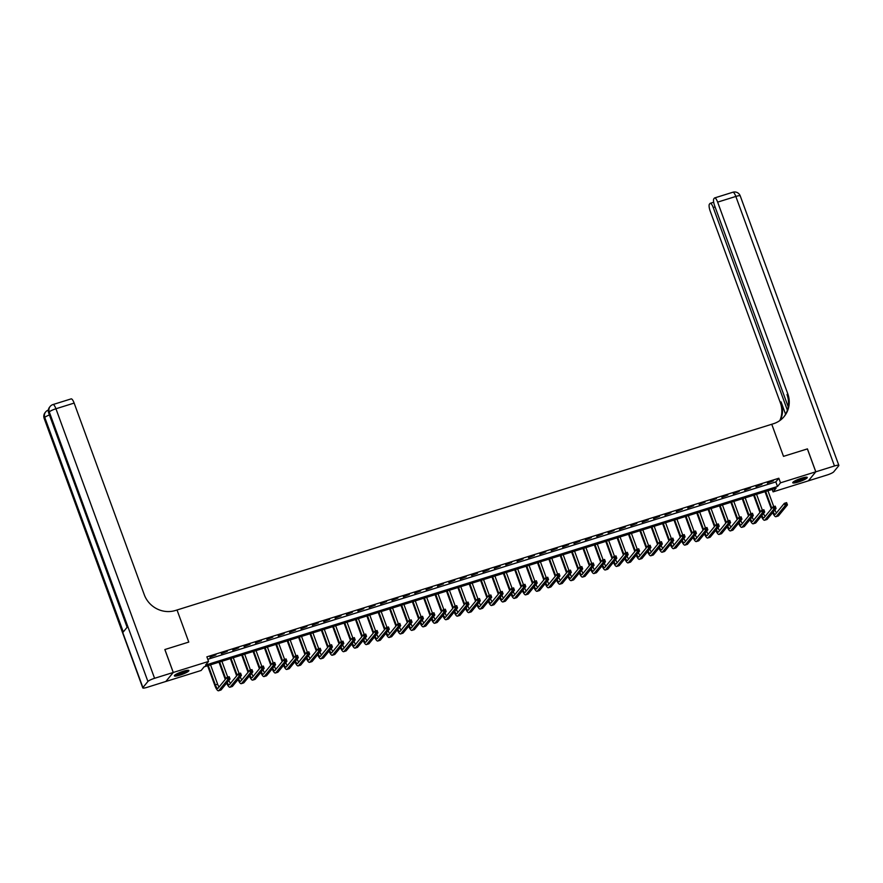 <?xml version="1.0" encoding="UTF-8"?>
<svg xmlns="http://www.w3.org/2000/svg" width="883" height="883" viewBox="0 0 883 883"><rect width="100%" height="100%" fill="white"/><g stroke="black" fill="none" stroke-linecap="round" stroke-linejoin="round"><path stroke-width="1.32" d="M183.189 671.301A7.726 1.302 -20.1 0 1 188.885 670.55A7.726 1.302 -20.1 0 1 180.066 675.109A7.726 1.302 -20.1 0 1 174.37 675.859A7.726 1.302 -20.1 0 1 183.189 671.301M801.565 478.189A7.726 1.302 -20.1 0 1 807.261 477.438A7.726 1.302 -20.1 0 1 798.442 481.997A7.726 1.302 -20.1 0 1 792.746 482.747A7.726 1.302 -20.1 0 1 801.565 478.189M808.353 480.849L773.089 491.864L776.102 488.2L204.139 666.82L201.125 670.484L165.861 681.488L173.278 672.46L208.543 661.444L205.54 665.109L777.504 486.489L780.506 482.824L815.771 471.809L808.353 480.849M772.195 489.414L773.089 491.864M165.849 681.466L147.163 687.327A5.938 1.004 159.9 0 1 142.781 687.912L44.15 418.376A5.938 1.004 -20.1 0 1 44.271 418.045L142.903 687.57A5.938 1.004 159.9 0 0 142.781 687.912M207.759 659.303L775.826 481.908L778.828 478.244L206.865 656.853L208.543 661.444M773.331 480.827L767.36 483.133L773.331 480.827M761.952 484.37L755.991 486.688L761.952 484.37M750.572 487.924L744.612 490.242L750.572 487.924M739.203 491.478L733.243 493.796L739.203 491.478M727.824 495.032L721.864 497.35L727.824 495.032M716.444 498.586L710.484 500.904L716.444 498.586M705.075 502.14L699.115 504.447L705.075 502.14M693.696 505.694L687.736 508.001L693.696 505.694M682.316 509.237L676.356 511.555L682.316 509.237M670.948 512.791L664.987 515.109L670.948 512.791M659.568 516.345L653.608 518.663L659.568 516.345M648.199 519.899L642.239 522.217L648.199 519.899M636.82 523.453L630.859 525.771L636.82 523.453M625.44 527.008L619.48 529.314L625.44 527.008M614.071 530.551L608.111 532.868L614.071 530.551M602.692 534.105L596.731 536.423L602.692 534.105M591.312 537.659L585.352 539.977L591.312 537.659M579.943 541.213L573.983 543.531L579.943 541.213M568.564 544.767L562.603 547.085L568.564 544.767M557.195 548.321L551.224 550.639L557.195 548.321M545.815 551.875L539.855 554.182L545.815 551.875M534.436 555.418L528.476 557.736L534.436 555.418M523.067 558.972L517.107 561.29L523.067 558.972M511.687 562.526L505.727 564.844L511.687 562.526M500.308 566.08L494.348 568.398L500.308 566.08M488.939 569.634L482.979 571.952L488.939 569.634M477.56 573.188L471.599 575.506L477.56 573.188M466.18 576.742L460.22 579.049L466.18 576.742M454.811 580.286L448.851 582.603L454.811 580.286M443.432 583.84L437.471 586.157L443.432 583.84M432.063 587.394L426.103 589.712L432.063 587.394M420.683 590.948L414.723 593.266L420.683 590.948M409.304 594.502L403.343 596.82L409.304 594.502M397.935 598.056L391.975 600.374L397.935 598.056M386.555 601.61L380.595 603.917L386.555 601.61M375.176 605.153L369.215 607.471L375.176 605.153M363.807 608.707L357.847 611.025L363.807 608.707M352.427 612.261L346.467 614.579L352.427 612.261M341.059 615.815L335.087 618.133L341.059 615.815M329.679 619.369L323.719 621.687L329.679 619.369M318.299 622.923L312.339 625.23L318.299 622.923M306.931 626.477L300.971 628.784L306.931 626.477M295.551 630.02L289.591 632.338L295.551 630.02M284.171 633.575L278.211 635.892L284.171 633.575M272.803 637.129L266.843 639.447L272.803 637.129M261.423 640.683L255.463 643.001L261.423 640.683M250.044 644.237L244.083 646.555L250.044 644.237M238.675 647.791L232.715 650.098L238.675 647.791M227.295 651.345L221.335 653.652L227.295 651.345M215.927 654.888L209.966 657.206L215.927 654.888M154.58 678.299A5.938 1.004 159.9 0 0 147.914 681.466L49.282 411.942A5.938 1.004 -20.1 0 1 55.938 408.763A5.938 1.611 -107.3 0 0 52.969 404.557L71.17 398.873A5.938 1.611 72.7 0 1 74.139 403.078L55.938 408.763L154.58 678.299L173.234 672.471L164.845 649.546L188.774 642.073L177.03 609.987L773.387 423.752A24.757 23.466 39.4 0 0 784.148 416.533A24.757 23.466 39.4 0 0 787.757 393.73L717.636 202.13A5.938 1.611 -107.3 0 0 714.667 197.924A5.938 1.611 -107.3 0 0 714.424 198.09L713.828 198.807A5.938 1.611 -107.3 0 0 714.645 205.772L788.21 406.82M807.393 448.917L783.497 456.356L807.382 448.895L815.771 471.809M164.889 649.535L173.278 672.46M778.828 478.244L780.506 482.824M783.497 456.356L771.753 424.27L783.497 456.356M775.826 481.908L777.504 486.489M771.323 508.884L765.02 491.654M767.945 490.749L773.751 506.632M774.932 509.855L775.031 510.109A4.956 1.336 -107.3 0 0 776.455 512.935M765.66 491.456L771.819 508.277M773.21 511.952A4.956 1.336 -107.3 0 0 775.23 514.325A4.956 1.336 -107.3 0 0 775.429 514.193L784.336 503.332L786.61 502.626L787.448 504.91L778.541 515.771A7.428 2.009 72.7 0 1 778.243 515.981L775.969 516.698A7.428 2.009 72.7 0 1 772.702 512.582M786.775 504.116L786.444 503.2L785.528 503.487L787.448 504.91L785.175 505.628L776.267 516.478A7.428 2.009 72.7 0 1 775.969 516.698M785.87 504.403L785.175 505.628L784.336 503.332L785.528 503.487M786.444 503.2L786.61 502.626M759.943 512.438L753.64 495.208M756.565 494.292L762.382 510.186M763.563 513.409L763.652 513.663A4.956 1.336 -107.3 0 0 765.086 516.489M754.292 495.01L760.44 511.831M761.841 515.506A4.956 1.336 -107.3 0 0 763.861 517.88A4.956 1.336 -107.3 0 0 764.06 517.736L772.967 506.886L775.241 506.169L776.08 508.465L767.172 519.325A7.428 2.009 72.7 0 1 766.863 519.535L764.59 520.242A7.428 2.009 72.7 0 1 761.323 516.136M775.406 507.67L775.064 506.754L774.159 507.041L776.08 508.465L773.806 509.171L764.899 520.032A7.428 2.009 72.7 0 1 764.59 520.242M774.49 507.957L773.806 509.171L772.967 506.886L774.159 507.041M775.064 506.754L775.241 506.169M748.563 515.992L742.261 498.763M745.186 497.846L751.003 513.74M752.184 516.963L752.272 517.217A4.956 1.336 -107.3 0 0 753.707 520.043M742.912 498.564L749.071 515.385M750.462 519.061A4.956 1.336 -107.3 0 0 752.482 521.434A4.956 1.336 -107.3 0 0 752.68 521.29L761.587 510.44L763.861 509.723L764.7 512.019L755.793 522.879A7.428 2.009 72.7 0 1 755.495 523.089L753.221 523.796A7.428 2.009 72.7 0 1 749.954 519.679M764.027 511.224L763.696 510.308L762.78 510.595L764.7 512.019L762.426 512.725L753.519 523.586A7.428 2.009 72.7 0 1 753.221 523.796M763.122 511.511L762.426 512.725L761.587 510.44L762.78 510.595M763.696 510.308L763.861 509.723M737.195 519.546L730.892 502.317M733.817 501.401L739.634 517.295M740.804 520.517L740.903 520.771A4.956 1.336 -107.3 0 0 742.338 523.597M731.543 502.118L737.691 518.928M739.093 522.615A4.956 1.336 -107.3 0 0 741.102 524.988A4.956 1.336 -107.3 0 0 741.301 524.844L750.208 513.994L752.482 513.277L753.32 515.573L744.424 526.423A7.428 2.009 72.7 0 1 744.115 526.643L741.841 527.35A7.428 2.009 72.7 0 1 738.574 523.233M752.647 514.778L752.316 513.862L751.411 514.149L753.32 515.573L751.047 516.279L742.139 527.14A7.428 2.009 72.7 0 1 741.841 527.35M751.742 515.065L751.047 516.279L750.208 513.994L751.411 514.149M752.316 513.862L752.482 513.277M725.815 523.1L719.513 505.871M722.437 504.955L728.254 520.849M729.435 524.072L729.524 524.325A4.956 1.336 -107.3 0 0 730.958 527.151M720.164 505.661L726.323 522.482M727.713 526.169A4.956 1.336 -107.3 0 0 729.733 528.542A4.956 1.336 -107.3 0 0 729.932 528.398L738.839 517.537L741.113 516.831L741.952 519.127L733.045 529.977A7.428 2.009 72.7 0 1 732.747 530.197L730.462 530.904A7.428 2.009 72.7 0 1 727.195 526.787M741.279 518.332L740.936 517.416L740.031 517.703L741.952 519.127L739.678 519.833L730.771 530.694A7.428 2.009 72.7 0 1 730.462 530.904M740.362 518.619L739.678 519.833L738.839 517.537L740.031 517.703M740.936 517.416L741.113 516.831M806.024 477.184A6.689 1.126 -20.1 0 1 802.15 479.612A6.689 1.126 -20.1 0 1 795.495 481.754A6.689 1.126 -20.1 0 1 793.53 481.754M794.325 481.246A6.192 1.049 159.9 0 0 795.638 481.114A6.192 1.049 159.9 0 0 805.086 477.306M792.967 482.239A7.671 1.291 159.9 0 0 794.866 482.107A7.671 1.291 159.9 0 0 806.764 477.195M187.649 670.296A6.689 1.126 -20.1 0 1 183.256 672.945A6.689 1.126 -20.1 0 1 175.154 674.866M175.949 674.358A6.192 1.049 159.9 0 0 182.947 672.449A6.192 1.049 159.9 0 0 186.71 670.418M174.591 675.352A7.671 1.291 159.9 0 0 183.543 673.012A7.671 1.291 159.9 0 0 188.388 670.307M815.815 471.798L808.398 480.838L827.062 475.01A5.938 1.004 159.9 0 0 833.718 471.842L838.729 465.727A5.938 1.004 159.9 0 0 838.85 465.396A5.938 1.004 159.9 0 0 834.468 465.97L815.815 471.798L807.426 448.873M787.382 410.187L713.221 207.516A5.938 1.611 -107.3 0 0 710.241 203.3A5.938 1.611 -107.3 0 0 710.009 203.476L709.413 204.194A5.938 1.611 -107.3 0 0 710.219 211.158L780.34 402.769A24.757 23.466 39.4 0 1 779.832 420.562M780.307 420.22A24.757 23.466 39.4 0 0 781.058 401.886L785.594 414.259M783.784 416.975A24.757 23.466 39.4 0 0 787.029 394.613L787.757 393.73M164.845 649.546L188.774 642.073L177.03 609.987L175.397 610.495A24.757 23.466 -140.6 0 1 144.26 594.689L74.139 403.078M147.914 681.466L142.903 687.57M49.415 414.966A5.938 1.004 -20.1 0 0 44.768 417.427A5.938 5.629 -140.6 0 1 45.64 411.953L45.132 412.571A5.938 5.629 39.4 0 0 44.271 418.045L44.768 417.427L123.278 631.952L127.284 627.073L48.775 412.549L49.282 411.942A5.938 5.629 -140.6 0 1 50.143 406.467L49.647 407.074A5.938 5.629 39.4 0 0 48.775 412.549A5.938 1.004 -20.1 0 0 48.653 412.88L127.119 627.272M173.234 672.471L165.816 681.51M714.446 526.654L708.133 509.425M711.058 508.509L716.875 524.403M718.056 527.615L718.155 527.879A4.956 1.336 -107.3 0 0 719.579 530.694M708.784 509.215L714.943 526.036M716.334 529.712A4.956 1.336 -107.3 0 0 718.354 532.096A4.956 1.336 -107.3 0 0 718.552 531.952L727.46 521.091L729.733 520.385L730.572 522.67L721.665 533.531A7.428 2.009 72.7 0 1 721.367 533.751L719.093 534.458A7.428 2.009 72.7 0 1 715.826 530.341M729.899 521.886L729.568 520.97L728.652 521.246L730.572 522.67L728.298 523.387L719.391 534.237A7.428 2.009 72.7 0 1 719.093 534.458M728.994 522.162L728.298 523.387L727.46 521.091L728.652 521.246M729.568 520.97L729.733 520.385M703.067 530.197L696.764 512.968M699.689 512.063L705.506 527.946M706.676 531.169L706.775 531.434A4.956 1.336 -107.3 0 0 708.21 534.248M697.415 512.769L703.563 529.59M704.965 533.266A4.956 1.336 -107.3 0 0 706.974 535.65A4.956 1.336 -107.3 0 0 707.184 535.506L716.08 524.645L718.365 523.939L719.204 526.224L710.296 537.085A7.428 2.009 72.7 0 1 709.987 537.294L707.713 538.012A7.428 2.009 72.7 0 1 704.446 533.895M718.519 525.44L718.188 524.524L717.283 524.8L719.204 526.224L716.919 526.941L708.023 537.791A7.428 2.009 72.7 0 1 707.713 538.012M717.614 525.716L716.919 526.941L716.08 524.645L717.283 524.8M718.188 524.524L718.365 523.939M691.687 533.751L685.385 516.522M688.31 515.617L694.126 531.5M695.307 534.723L695.396 534.977A4.956 1.336 -107.3 0 0 696.83 537.802M686.036 516.323L692.195 533.144M693.585 536.82A4.956 1.336 -107.3 0 0 695.605 539.193A4.956 1.336 -107.3 0 0 695.804 539.049L704.711 528.2L706.985 527.493L707.824 529.778L698.917 540.639A7.428 2.009 72.7 0 1 698.619 540.849L696.345 541.566A7.428 2.009 72.7 0 1 693.078 537.449M707.151 528.983L706.808 528.067L705.903 528.354L707.824 529.778L705.55 530.495L696.643 541.345A7.428 2.009 72.7 0 1 696.345 541.566M706.234 529.27L705.55 530.495L704.711 528.2L705.903 528.354M706.808 528.067L706.985 527.493M680.318 537.306L674.005 520.076M676.941 519.16L682.747 535.054M683.928 538.277L684.027 538.531A4.956 1.336 -107.3 0 0 685.451 541.356M674.656 519.877L680.815 536.698M682.206 540.374A4.956 1.336 -107.3 0 0 684.226 542.747A4.956 1.336 -107.3 0 0 684.424 542.604L693.332 531.754L695.605 531.036L696.444 533.332L687.537 544.193A7.428 2.009 72.7 0 1 687.239 544.403L684.965 545.109A7.428 2.009 72.7 0 1 681.698 541.003M695.771 532.537L695.44 531.621L694.524 531.908L696.444 533.332L694.17 534.038L685.263 544.899A7.428 2.009 72.7 0 1 684.965 545.109M694.866 532.824L694.17 534.038L693.332 531.754L694.524 531.908M695.44 531.621L695.605 531.036M668.939 540.86L662.636 523.63M665.561 522.714L671.378 538.608M672.559 541.831L672.647 542.085A4.956 1.336 -107.3 0 0 674.082 544.91M663.288 523.431L669.435 540.253M670.837 543.928A4.956 1.336 -107.3 0 0 672.846 546.301A4.956 1.336 -107.3 0 0 673.056 546.158L681.963 535.308L684.237 534.59L685.076 536.886L676.168 547.736A7.428 2.009 72.7 0 1 675.859 547.957L673.586 548.663A7.428 2.009 72.7 0 1 670.318 544.546M684.402 536.091L684.06 535.175L683.155 535.462L685.076 536.886L682.802 537.592L673.895 548.453A7.428 2.009 72.7 0 1 673.586 548.663M683.486 536.378L682.802 537.592L681.963 535.308L683.155 535.462M684.06 535.175L684.237 534.59M657.559 544.414L651.257 527.184M654.182 526.268L659.998 542.162M661.179 545.385L661.268 545.639A4.956 1.336 -107.3 0 0 662.703 548.464M651.908 526.985L658.067 543.796M659.458 547.482A4.956 1.336 -107.3 0 0 661.477 549.855A4.956 1.336 -107.3 0 0 661.676 549.712L670.583 538.851L672.857 538.144L673.696 540.44L664.789 551.29A7.428 2.009 72.7 0 1 664.491 551.511L662.217 552.217A7.428 2.009 72.7 0 1 658.95 548.1M673.023 539.645L672.691 538.729L671.775 539.016L673.696 540.44L671.422 541.147L662.515 552.007A7.428 2.009 72.7 0 1 662.217 552.217M672.118 539.932L671.422 541.147L670.583 538.851L671.775 539.016M672.691 538.729L672.857 538.144M646.19 547.968L639.888 530.738M642.813 529.822L648.619 545.716M649.8 548.939L649.899 549.193A4.956 1.336 -107.3 0 0 651.323 552.018M640.528 530.528L646.687 547.35M648.078 551.036A4.956 1.336 -107.3 0 0 650.098 553.409A4.956 1.336 -107.3 0 0 650.296 553.266L659.204 542.405L661.477 541.698L662.316 543.994L653.42 554.844A7.428 2.009 72.7 0 1 653.111 555.065L650.837 555.771A7.428 2.009 72.7 0 1 647.57 551.654M661.643 543.2L661.312 542.283L660.396 542.57L662.316 543.994L660.043 544.701L651.135 555.562A7.428 2.009 72.7 0 1 650.837 555.771M660.738 543.486L660.043 544.701L659.204 542.405L660.396 542.57M661.312 542.283L661.477 541.698M634.811 551.511L628.508 534.292M631.433 533.376L637.25 549.27M638.431 552.482L638.519 552.747A4.956 1.336 -107.3 0 0 639.954 555.562M629.16 534.083L635.319 550.904M636.709 554.579A4.956 1.336 -107.3 0 0 638.729 556.963A4.956 1.336 -107.3 0 0 638.928 556.82L647.835 545.959L650.109 545.253L650.948 547.537L642.04 558.398A7.428 2.009 72.7 0 1 641.742 558.608L639.458 559.325A7.428 2.009 72.7 0 1 636.19 555.208M650.274 546.754L649.932 545.837L649.027 546.113L650.948 547.537L648.674 548.255L639.767 559.105A7.428 2.009 72.7 0 1 639.458 559.325M649.358 547.03L648.674 548.255L647.835 545.959L649.027 546.113M649.932 545.837L650.109 545.253M623.442 555.065L617.129 537.835M620.054 536.93L625.87 552.813M627.051 556.036L627.151 556.301A4.956 1.336 -107.3 0 0 628.575 559.116M617.78 537.637L623.939 554.458M625.33 558.133A4.956 1.336 -107.3 0 0 627.349 560.517A4.956 1.336 -107.3 0 0 627.548 560.374L636.455 549.513L638.729 548.807L639.568 551.091L630.661 561.952A7.428 2.009 72.7 0 1 630.363 562.162L628.089 562.879A7.428 2.009 72.7 0 1 624.822 558.762M638.895 550.308L638.564 549.392L637.647 549.668L639.568 551.091L637.294 551.809L628.387 562.659A7.428 2.009 72.7 0 1 628.089 562.879M637.99 550.584L637.294 551.809L636.455 549.513L637.647 549.668M638.564 549.392L638.729 548.807M612.062 558.619L605.76 541.389M608.685 540.484L614.502 556.367M615.672 559.59L615.771 559.844A4.956 1.336 -107.3 0 0 617.206 562.67M606.411 541.191L612.559 558.012M613.961 561.687A4.956 1.336 -107.3 0 0 615.97 564.06A4.956 1.336 -107.3 0 0 616.179 563.917L625.076 553.067L627.349 552.361L628.188 554.645L619.292 565.506A7.428 2.009 72.7 0 1 618.983 565.716L616.709 566.433A7.428 2.009 72.7 0 1 613.442 562.316M627.515 553.851L627.184 552.935L626.279 553.222L628.188 554.645L625.915 555.363L617.018 566.213A7.428 2.009 72.7 0 1 616.709 566.433M626.61 554.138L625.915 555.363L625.076 553.067L626.279 553.222M627.184 552.935L627.349 552.361M600.683 562.173L594.38 544.943M597.305 544.027L603.122 559.921M604.303 563.144L604.391 563.398A4.956 1.336 -107.3 0 0 605.826 566.224M595.032 544.745L601.191 561.566M602.581 565.241A4.956 1.336 -107.3 0 0 604.601 567.614A4.956 1.336 -107.3 0 0 604.8 567.471L613.707 556.621L615.981 555.904L616.82 558.199L607.912 569.06A7.428 2.009 72.7 0 1 607.614 569.27L605.341 569.976A7.428 2.009 72.7 0 1 602.074 565.871M616.146 557.405L615.804 556.489L614.899 556.776L616.82 558.199L614.546 558.906L605.639 569.767A7.428 2.009 72.7 0 1 605.341 569.976M615.23 557.692L614.546 558.906L613.707 556.621L614.899 556.776M615.804 556.489L615.981 555.904M589.314 565.727L583.001 548.498M585.926 547.581L591.742 563.475M592.923 566.698L593.023 566.952A4.956 1.336 -107.3 0 0 594.447 569.778M583.652 548.299L589.811 565.12M591.202 568.795A4.956 1.336 -107.3 0 0 593.221 571.169A4.956 1.336 -107.3 0 0 593.42 571.025L602.327 560.175L604.601 559.458L605.44 561.754L596.533 572.603A7.428 2.009 72.7 0 1 596.235 572.824L593.961 573.531A7.428 2.009 72.7 0 1 590.694 569.414M604.767 560.959L604.436 560.043L603.519 560.33L605.44 561.754L603.166 562.46L594.259 573.321A7.428 2.009 72.7 0 1 593.961 573.531M603.862 561.246L603.166 562.46L602.327 560.175L603.519 560.33M604.436 560.043L604.601 559.458M577.935 569.281L571.632 552.052M574.557 551.135L580.374 567.029M581.544 570.252L581.643 570.506A4.956 1.336 -107.3 0 0 583.078 573.332M572.283 551.842L578.431 568.663M579.833 572.35A4.956 1.336 -107.3 0 0 581.842 574.723A4.956 1.336 -107.3 0 0 582.052 574.579L590.948 563.718L593.233 563.012L594.071 565.308L585.164 576.158A7.428 2.009 72.7 0 1 584.855 576.378L582.581 577.085A7.428 2.009 72.7 0 1 579.314 572.968M593.398 564.513L593.056 563.597L592.151 563.884L594.071 565.308L591.787 566.014L582.89 576.875A7.428 2.009 72.7 0 1 582.581 577.085M592.482 564.8L591.787 566.014L590.948 563.718L592.151 563.884M593.056 563.597L593.233 563.012M566.555 572.835L560.252 555.606M563.177 554.69L568.994 570.584M570.175 573.807L570.263 574.06A4.956 1.336 -107.3 0 0 571.698 576.875M560.904 555.396L567.063 572.217M568.453 575.904A4.956 1.336 -107.3 0 0 570.473 578.277A4.956 1.336 -107.3 0 0 570.672 578.133L579.579 567.272L581.853 566.566L582.692 568.862L573.784 579.712A7.428 2.009 72.7 0 1 573.486 579.932L571.213 580.639A7.428 2.009 72.7 0 1 567.946 576.522M582.018 568.067L581.687 567.151L580.771 567.438L582.692 568.862L580.418 569.568L571.511 580.429A7.428 2.009 72.7 0 1 571.213 580.639M581.102 568.354L580.418 569.568L579.579 567.272L580.771 567.438M581.687 567.151L581.853 566.566M555.186 576.378L548.884 559.16M551.809 558.244L557.615 574.138M558.796 577.35L558.895 577.614A4.956 1.336 -107.3 0 0 560.319 580.429M549.524 558.95L555.683 575.771M557.074 579.447A4.956 1.336 -107.3 0 0 559.094 581.831A4.956 1.336 -107.3 0 0 559.292 581.687L568.199 570.826L570.473 570.12L571.312 572.405L562.405 583.266A7.428 2.009 72.7 0 1 562.107 583.475L559.833 584.193A7.428 2.009 72.7 0 1 556.566 580.076M570.639 571.621L570.308 570.705L569.392 570.981L571.312 572.405L569.038 573.122L560.131 583.972A7.428 2.009 72.7 0 1 559.833 584.193M569.734 571.897L569.038 573.122L568.199 570.826L569.392 570.981M570.308 570.705L570.473 570.12M543.807 579.932L537.504 562.703M540.429 561.798L546.246 577.681M547.427 580.904L547.515 581.169A4.956 1.336 -107.3 0 0 548.95 583.983M538.155 562.504L544.303 579.325M545.705 583.001A4.956 1.336 -107.3 0 0 547.714 585.385A4.956 1.336 -107.3 0 0 547.924 585.241L556.831 574.38L559.105 573.674L559.943 575.959L551.036 586.82A7.428 2.009 72.7 0 1 550.727 587.029L548.453 587.747A7.428 2.009 72.7 0 1 545.186 583.63M559.27 575.175L558.928 574.248L558.023 574.535L559.943 575.959L557.67 576.676L548.762 587.526A7.428 2.009 72.7 0 1 548.453 587.747M558.354 575.451L557.67 576.676L556.831 574.38L558.023 574.535M558.928 574.248L559.105 573.674M532.427 583.486L526.125 566.257M529.049 565.352L534.866 581.235M536.047 584.458L536.136 584.712A4.956 1.336 -107.3 0 0 537.57 587.537M526.776 566.058L532.935 582.879M534.325 586.555A4.956 1.336 -107.3 0 0 536.345 588.928A4.956 1.336 -107.3 0 0 536.544 588.784L545.451 577.935L547.725 577.228L548.564 579.513L539.656 590.374A7.428 2.009 72.7 0 1 539.358 590.584L537.085 591.301A7.428 2.009 72.7 0 1 533.818 587.184M547.89 578.718L547.559 577.802L546.643 578.089L548.564 579.513L546.29 580.23L537.383 591.08A7.428 2.009 72.7 0 1 537.085 591.301M546.985 579.005L546.29 580.23L545.451 577.935L546.643 578.089M547.559 577.802L547.725 577.228M521.058 587.04L514.756 569.811M517.681 568.895L523.498 584.789M524.668 588.012L524.767 588.266A4.956 1.336 -107.3 0 0 526.202 591.091M515.407 569.612L521.555 586.433M522.957 590.109A4.956 1.336 -107.3 0 0 524.966 592.482A4.956 1.336 -107.3 0 0 525.164 592.338L534.072 581.489L536.345 580.771L537.184 583.067L528.288 593.928A7.428 2.009 72.7 0 1 527.979 594.138L525.705 594.844A7.428 2.009 72.7 0 1 522.438 590.727M536.511 582.272L536.18 581.356L535.275 581.643L537.184 583.067L534.91 583.773L526.003 594.634A7.428 2.009 72.7 0 1 525.705 594.844M535.606 582.559L534.91 583.773L534.072 581.489L535.275 581.643M536.18 581.356L536.345 580.771M509.679 590.595L503.376 573.365M506.301 572.449L512.118 588.343M513.299 591.566L513.387 591.82A4.956 1.336 -107.3 0 0 514.822 594.645M504.027 573.166L510.186 589.987M511.577 593.663A4.956 1.336 -107.3 0 0 513.597 596.036A4.956 1.336 -107.3 0 0 513.796 595.893L522.703 585.043L524.977 584.325L525.815 586.621L516.908 597.471A7.428 2.009 72.7 0 1 516.61 597.692L514.325 598.398A7.428 2.009 72.7 0 1 511.058 594.281M525.142 585.826L524.8 584.91L523.895 585.197L525.815 586.621L523.542 587.327L514.634 598.188A7.428 2.009 72.7 0 1 514.325 598.398M524.226 586.113L523.542 587.327L522.703 585.043L523.895 585.197M524.8 584.91L524.977 584.325M498.31 594.149L491.997 576.919M494.921 576.003L500.738 591.897M501.919 595.12L502.019 595.374A4.956 1.336 -107.3 0 0 503.442 598.199M492.648 576.709L498.807 593.531M500.197 597.217A4.956 1.336 -107.3 0 0 502.217 599.59A4.956 1.336 -107.3 0 0 502.416 599.447L511.323 588.586L513.597 587.879L514.436 590.175L505.529 601.025A7.428 2.009 72.7 0 1 505.231 601.246L502.957 601.952A7.428 2.009 72.7 0 1 499.69 597.835M513.763 589.38L513.431 588.464L512.515 588.751L514.436 590.175L512.162 590.882L503.255 601.742A7.428 2.009 72.7 0 1 502.957 601.952M512.857 589.667L512.162 590.882L511.323 588.586L512.515 588.751M513.431 588.464L513.597 587.879M486.93 597.703L480.628 580.473M483.553 579.557L489.37 595.451M490.54 598.674L490.639 598.928A4.956 1.336 -107.3 0 0 492.074 601.742M481.279 580.263L487.427 597.085M488.829 600.76A4.956 1.336 -107.3 0 0 490.838 603.144A4.956 1.336 -107.3 0 0 491.047 603.001L499.944 592.14L502.228 591.433L503.067 593.729L494.16 604.579A7.428 2.009 72.7 0 1 493.851 604.8L491.577 605.506A7.428 2.009 72.7 0 1 488.31 601.389M502.383 592.935L502.052 592.018L501.147 592.305L503.067 593.729L500.782 594.436L491.886 605.296A7.428 2.009 72.7 0 1 491.577 605.506M501.478 593.221L500.782 594.436L499.944 592.14L501.147 592.305M502.052 592.018L502.228 591.433M475.551 601.246L469.248 584.027M472.173 583.111L477.99 599.005M479.171 602.217L479.259 602.482A4.956 1.336 -107.3 0 0 480.694 605.296M469.899 583.818L476.058 600.639M477.449 604.314A4.956 1.336 -107.3 0 0 479.469 606.698A4.956 1.336 -107.3 0 0 479.668 606.555L488.575 595.694L490.849 594.987L491.688 597.272L482.78 608.133A7.428 2.009 72.7 0 1 482.482 608.343L480.209 609.06A7.428 2.009 72.7 0 1 476.941 604.943M491.014 596.489L490.672 595.572L489.767 595.848L491.688 597.272L489.414 597.99L480.507 608.84A7.428 2.009 72.7 0 1 480.209 609.06M490.098 596.765L489.414 597.99L488.575 595.694L489.767 595.848M490.672 595.572L490.849 594.987M464.182 604.8L457.869 587.57M460.805 586.665L466.61 602.548M467.791 605.771L467.891 606.036A4.956 1.336 -107.3 0 0 469.315 608.851M458.52 587.372L464.679 604.193M466.069 607.868A4.956 1.336 -107.3 0 0 468.089 610.252A4.956 1.336 -107.3 0 0 468.288 610.109L477.195 599.248L479.469 598.542L480.308 600.826L471.401 611.687A7.428 2.009 72.7 0 1 471.103 611.897L468.829 612.614A7.428 2.009 72.7 0 1 465.562 608.497M479.635 600.043L479.303 599.115L478.387 599.402L480.308 600.826L478.034 601.544L469.127 612.394A7.428 2.009 72.7 0 1 468.829 612.614M478.729 600.319L478.034 601.544L477.195 599.248L478.387 599.402M479.303 599.115L479.469 598.542M452.802 608.354L446.5 591.124M449.425 590.219L455.242 606.102M456.423 609.325L456.511 609.579A4.956 1.336 -107.3 0 0 457.946 612.405M447.151 590.926L453.299 607.747M454.701 611.422A4.956 1.336 -107.3 0 0 456.71 613.795A4.956 1.336 -107.3 0 0 456.919 613.652L465.827 602.802L468.1 602.085L468.939 604.38L460.032 615.241A7.428 2.009 72.7 0 1 459.723 615.451L457.449 616.168A7.428 2.009 72.7 0 1 454.182 612.051M468.266 603.586L467.924 602.67L467.019 602.957L468.939 604.38L466.666 605.098L457.758 615.948A7.428 2.009 72.7 0 1 457.449 616.168M467.35 603.873L466.666 605.098L465.827 602.802L467.019 602.957M467.924 602.67L468.1 602.085M441.423 611.908L435.12 594.678M438.045 593.762L443.862 609.656M445.043 612.879L445.131 613.133A4.956 1.336 -107.3 0 0 446.566 615.959M435.772 594.48L441.93 611.301M443.321 614.976A4.956 1.336 -107.3 0 0 445.341 617.349A4.956 1.336 -107.3 0 0 445.54 617.206L454.447 606.356L456.721 605.639L457.56 607.934L448.652 618.795A7.428 2.009 72.7 0 1 448.354 619.005L446.081 619.711A7.428 2.009 72.7 0 1 442.813 615.594M456.886 607.14L456.555 606.224L455.639 606.511L457.56 607.934L455.286 608.641L446.379 619.502A7.428 2.009 72.7 0 1 446.081 619.711M455.981 607.427L455.286 608.641L454.447 606.356L455.639 606.511M456.555 606.224L456.721 605.639M430.054 615.462L423.752 598.232M426.677 597.316L432.482 613.21M433.663 616.433L433.763 616.687A4.956 1.336 -107.3 0 0 435.187 619.513M424.392 598.034L430.551 614.855M431.942 618.53A4.956 1.336 -107.3 0 0 433.961 620.904A4.956 1.336 -107.3 0 0 434.16 620.76L443.067 609.91L445.341 609.193L446.18 611.489L437.284 622.338A7.428 2.009 72.7 0 1 436.975 622.559L434.701 623.266A7.428 2.009 72.7 0 1 431.434 619.149M445.507 610.694L445.175 609.778L444.259 610.065L446.18 611.489L443.906 612.195L434.999 623.056A7.428 2.009 72.7 0 1 434.701 623.266M444.602 610.981L443.906 612.195L443.067 609.91L444.259 610.065M445.175 609.778L445.341 609.193M418.674 619.016L412.372 601.787M415.297 600.87L421.114 616.764M422.295 619.987L422.383 620.241A4.956 1.336 -107.3 0 0 423.818 623.067M413.023 601.577L419.182 618.398M420.573 622.085A4.956 1.336 -107.3 0 0 422.593 624.458A4.956 1.336 -107.3 0 0 422.791 624.314L431.699 613.453L433.972 612.747L434.811 615.043L425.904 625.892A7.428 2.009 72.7 0 1 425.606 626.113L423.321 626.82A7.428 2.009 72.7 0 1 420.054 622.703M434.138 614.248L433.796 613.332L432.891 613.619L434.811 615.043L432.538 615.749L423.63 626.61A7.428 2.009 72.7 0 1 423.321 626.82M433.222 614.535L432.538 615.749L431.699 613.453L432.891 613.619M433.796 613.332L433.972 612.747M407.306 622.57L400.992 605.341M403.917 604.425L409.734 620.319M410.915 623.541L411.014 623.795A4.956 1.336 -107.3 0 0 412.438 626.61M401.644 605.131L407.803 621.952M409.193 625.628A4.956 1.336 -107.3 0 0 411.213 628.012A4.956 1.336 -107.3 0 0 411.412 627.868L420.319 617.007L422.593 616.301L423.432 618.597L414.524 629.447A7.428 2.009 72.7 0 1 414.226 629.667L411.953 630.374A7.428 2.009 72.7 0 1 408.686 626.257M422.758 617.802L422.427 616.886L421.511 617.162L423.432 618.597L421.158 619.303L412.251 630.153A7.428 2.009 72.7 0 1 411.953 630.374M421.853 618.089L421.158 619.303L420.319 617.007L421.511 617.162M422.427 616.886L422.593 616.301M395.926 626.113L389.624 608.895M392.549 607.979L398.365 623.873M399.535 627.085L399.635 627.349A4.956 1.336 -107.3 0 0 401.07 630.164M390.275 608.685L396.423 625.506M397.825 629.182A4.956 1.336 -107.3 0 0 399.833 631.566A4.956 1.336 -107.3 0 0 400.043 631.422L408.939 620.561L411.213 619.855L412.052 622.14L403.156 633.001A7.428 2.009 72.7 0 1 402.847 633.21L400.573 633.928A7.428 2.009 72.7 0 1 397.306 629.811M411.379 621.356L411.048 620.44L410.142 620.716L412.052 622.14L409.778 622.857L400.882 633.707A7.428 2.009 72.7 0 1 400.573 633.928M410.474 621.632L409.778 622.857L408.939 620.561L410.142 620.716M411.048 620.44L411.213 619.855M384.546 629.667L378.244 612.438M381.169 611.533L386.986 627.416M388.167 630.639L388.255 630.904A4.956 1.336 -107.3 0 0 389.69 633.718M378.895 612.239L385.054 629.06M386.445 632.736A4.956 1.336 -107.3 0 0 388.465 635.12A4.956 1.336 -107.3 0 0 388.663 634.976L397.571 624.115L399.844 623.409L400.683 625.694L391.776 636.555A7.428 2.009 72.7 0 1 391.478 636.764L389.204 637.482A7.428 2.009 72.7 0 1 385.937 633.365M400.01 624.91L399.668 623.983L398.763 624.27L400.683 625.694L398.41 626.411L389.502 637.261A7.428 2.009 72.7 0 1 389.204 637.482M399.094 625.186L398.41 626.411L397.571 624.115L398.763 624.27M399.668 623.983L399.844 623.409M373.178 633.221L366.864 615.992M369.789 615.076L375.606 630.97M376.787 634.193L376.886 634.447A4.956 1.336 -107.3 0 0 378.31 637.272M367.516 615.793L373.675 632.614M375.065 636.29A4.956 1.336 -107.3 0 0 377.085 638.663A4.956 1.336 -107.3 0 0 377.284 638.519L386.191 627.67L388.465 626.952L389.304 629.248L380.396 640.109A7.428 2.009 72.7 0 1 380.098 640.318L377.825 641.025A7.428 2.009 72.7 0 1 374.558 636.919M388.63 628.453L388.299 627.537L387.383 627.824L389.304 629.248L387.03 629.954L378.123 640.815A7.428 2.009 72.7 0 1 377.825 641.025M387.725 628.74L387.03 629.954L386.191 627.67L387.383 627.824M388.299 627.537L388.465 626.952M361.798 636.775L355.496 619.546M358.421 618.63L364.238 634.524M365.407 637.747L365.507 638.001A4.956 1.336 -107.3 0 0 366.942 640.826M356.147 619.347L362.295 636.168M363.697 639.844A4.956 1.336 -107.3 0 0 365.705 642.217A4.956 1.336 -107.3 0 0 365.915 642.073L374.811 631.224L377.096 630.506L377.935 632.802L369.028 643.663A7.428 2.009 72.7 0 1 368.719 643.873L366.445 644.579A7.428 2.009 72.7 0 1 363.178 640.462M377.262 632.007L376.92 631.091L376.015 631.378L377.935 632.802L375.65 633.508L366.754 644.369A7.428 2.009 72.7 0 1 366.445 644.579M376.346 632.294L375.65 633.508L374.811 631.224L376.015 631.378M376.92 631.091L377.096 630.506M350.419 640.33L344.116 623.1M347.041 622.184L352.858 638.078M354.039 641.301L354.127 641.555A4.956 1.336 -107.3 0 0 355.562 644.38M344.767 622.901L350.926 639.722M352.317 643.398A4.956 1.336 -107.3 0 0 354.337 645.771A4.956 1.336 -107.3 0 0 354.536 645.628L363.443 634.778L365.717 634.06L366.555 636.356L357.648 647.206A7.428 2.009 72.7 0 1 357.35 647.427L355.076 648.133A7.428 2.009 72.7 0 1 351.809 644.016M365.882 635.561L365.551 634.645L364.635 634.932L366.555 636.356L364.282 637.062L355.374 647.923A7.428 2.009 72.7 0 1 355.076 648.133M364.966 635.848L364.282 637.062L363.443 634.778L364.635 634.932M365.551 634.645L365.717 634.06M339.05 643.884L332.748 626.654M335.672 625.738L341.478 641.632M342.659 644.855L342.759 645.109A4.956 1.336 -107.3 0 0 344.182 647.934M333.388 626.444L339.547 643.265M340.937 646.952A4.956 1.336 -107.3 0 0 342.957 649.325A4.956 1.336 -107.3 0 0 343.156 649.182L352.063 638.321L354.337 637.614L355.176 639.91L346.268 650.76A7.428 2.009 72.7 0 1 345.97 650.981L343.697 651.687A7.428 2.009 72.7 0 1 340.43 647.57M354.502 639.115L354.171 638.199L353.255 638.486L355.176 639.91L352.902 640.616L343.995 651.477A7.428 2.009 72.7 0 1 343.697 651.687M353.597 639.402L352.902 640.616L352.063 638.321L353.255 638.486M354.171 638.199L354.337 637.614M327.67 647.438L321.368 630.208M324.293 629.292L330.11 645.186M331.291 648.398L331.379 648.663A4.956 1.336 -107.3 0 0 332.814 651.477M322.019 629.998L328.167 646.82M329.569 650.495A4.956 1.336 -107.3 0 0 331.578 652.879A4.956 1.336 -107.3 0 0 331.787 652.736L340.695 641.875L342.968 641.168L343.807 643.464L334.9 654.314A7.428 2.009 72.7 0 1 334.591 654.535L332.317 655.241A7.428 2.009 72.7 0 1 329.05 651.124M343.134 642.669L342.792 641.753L341.887 642.029L343.807 643.464L341.533 644.171L332.626 655.02A7.428 2.009 72.7 0 1 332.317 655.241M342.218 642.956L341.533 644.171L340.695 641.875L341.887 642.029M342.792 641.753L342.968 641.168M316.291 650.981L309.988 633.762M312.913 632.846L318.73 648.74M319.911 651.952L319.999 652.217A4.956 1.336 -107.3 0 0 321.434 655.031M310.639 633.553L316.798 650.374M318.189 654.049A4.956 1.336 -107.3 0 0 320.209 656.433A4.956 1.336 -107.3 0 0 320.408 656.29L329.315 645.429L331.589 644.722L332.427 647.007L323.52 657.868A7.428 2.009 72.7 0 1 323.222 658.078L320.948 658.795A7.428 2.009 72.7 0 1 317.681 654.678M331.754 646.224L331.423 645.307L330.507 645.583L332.427 647.007L330.154 647.725L321.246 658.575A7.428 2.009 72.7 0 1 320.948 658.795M330.849 646.499L330.154 647.725L329.315 645.429L330.507 645.583M331.423 645.307L331.589 644.722M304.922 654.535L298.62 637.305M301.544 636.4L307.361 652.283M308.531 655.506L308.631 655.771A4.956 1.336 -107.3 0 0 310.054 658.586M299.271 637.107L305.419 653.928M306.82 657.603A4.956 1.336 -107.3 0 0 308.829 659.976A4.956 1.336 -107.3 0 0 309.028 659.844L317.935 648.983L320.209 648.277L321.048 650.561L312.152 661.422A7.428 2.009 72.7 0 1 311.842 661.632L309.569 662.349A7.428 2.009 72.7 0 1 306.302 658.232M320.374 649.767L320.043 648.85L319.138 649.137L321.048 650.561L318.774 651.279L309.867 662.129A7.428 2.009 72.7 0 1 309.569 662.349M319.469 650.054L318.774 651.279L317.935 648.983L319.138 649.137M320.043 648.85L320.209 648.277M293.542 658.089L287.24 640.859M290.165 639.943L295.982 655.837M297.163 659.06L297.251 659.314A4.956 1.336 -107.3 0 0 298.686 662.14M287.891 640.661L294.05 657.482M295.441 661.157A4.956 1.336 -107.3 0 0 297.461 663.53A4.956 1.336 -107.3 0 0 297.659 663.387L306.567 652.537L308.84 651.82L309.679 654.115L300.772 664.976A7.428 2.009 72.7 0 1 300.474 665.186L298.189 665.892A7.428 2.009 72.7 0 1 294.922 661.786M309.006 653.321L308.664 652.405L307.759 652.692L309.679 654.115L307.405 654.822L298.498 665.683A7.428 2.009 72.7 0 1 298.189 665.892M308.09 653.608L307.405 654.822L306.567 652.537L307.759 652.692M308.664 652.405L308.84 651.82M282.174 661.643L275.86 644.413M278.785 643.497L284.602 659.391M285.783 662.614L285.882 662.868A4.956 1.336 -107.3 0 0 287.306 665.694M276.511 644.215L282.67 661.036M284.061 664.711A4.956 1.336 -107.3 0 0 286.081 667.084A4.956 1.336 -107.3 0 0 286.28 666.941L295.187 656.091L297.461 655.374L298.299 657.669L289.392 668.53A7.428 2.009 72.7 0 1 289.094 668.74L286.82 669.446A7.428 2.009 72.7 0 1 283.553 665.329M297.626 656.875L297.295 655.959L296.379 656.246L298.299 657.669L296.026 658.376L287.118 669.237A7.428 2.009 72.7 0 1 286.82 669.446M296.721 657.162L296.026 658.376L295.187 656.091L296.379 656.246M297.295 655.959L297.461 655.374M270.794 665.197L264.492 647.967M267.417 647.051L273.233 662.945M274.403 666.168L274.503 666.422A4.956 1.336 -107.3 0 0 275.938 669.248M265.143 647.769L271.291 664.579M272.692 668.265A4.956 1.336 -107.3 0 0 274.701 670.639A4.956 1.336 -107.3 0 0 274.911 670.495L283.807 659.645L286.092 658.928L286.931 661.224L278.024 672.073A7.428 2.009 72.7 0 1 277.715 672.294L275.441 673.001A7.428 2.009 72.7 0 1 272.174 668.884M286.247 660.429L285.915 659.513L285.01 659.8L286.931 661.224L284.646 661.93L275.75 672.791A7.428 2.009 72.7 0 1 275.441 673.001M285.341 660.716L284.646 661.93L283.807 659.645L285.01 659.8M285.915 659.513L286.092 658.928M259.414 668.751L253.112 651.522M256.037 650.605L261.854 666.499M263.035 669.722L263.123 669.976A4.956 1.336 -107.3 0 0 264.558 672.802M253.763 651.312L259.922 668.133M261.313 671.82A4.956 1.336 -107.3 0 0 263.333 674.193A4.956 1.336 -107.3 0 0 263.531 674.049L272.439 663.188L274.712 662.482L275.551 664.778L266.644 675.627A7.428 2.009 72.7 0 1 266.346 675.848L264.072 676.555A7.428 2.009 72.7 0 1 260.805 672.438M274.878 663.983L274.536 663.067L273.631 663.354L275.551 664.778L273.277 665.484L264.37 676.345A7.428 2.009 72.7 0 1 264.072 676.555M273.962 664.27L273.277 665.484L272.439 663.188L273.631 663.354M274.536 663.067L274.712 662.482M248.046 672.305L241.732 655.076M244.668 654.16L250.474 670.054M251.655 673.265L251.754 673.53A4.956 1.336 -107.3 0 0 253.178 676.345M242.383 654.866L248.542 671.687M249.933 675.363A4.956 1.336 -107.3 0 0 251.953 677.747A4.956 1.336 -107.3 0 0 252.152 677.603L261.059 666.742L263.333 666.036L264.172 668.332L255.264 679.182A7.428 2.009 72.7 0 1 254.966 679.402L252.693 680.109A7.428 2.009 72.7 0 1 249.425 675.992M263.498 667.537L263.167 666.621L262.251 666.897L264.172 668.332L261.898 669.038L252.991 679.888A7.428 2.009 72.7 0 1 252.693 680.109M262.593 667.824L261.898 669.038L261.059 666.742L262.251 666.897M263.167 666.621L263.333 666.036M236.666 675.848L230.364 658.619M233.289 657.714L239.105 673.597M240.286 676.82L240.375 677.084A4.956 1.336 -107.3 0 0 241.81 679.899M231.015 658.42L237.163 675.241M238.565 678.917A4.956 1.336 -107.3 0 0 240.573 681.301A4.956 1.336 -107.3 0 0 240.783 681.157L249.69 670.296L251.964 669.59L252.803 671.875L243.896 682.736A7.428 2.009 72.7 0 1 243.587 682.945L241.313 683.663A7.428 2.009 72.7 0 1 238.046 679.546M252.13 671.091L251.787 670.175L250.882 670.451L252.803 671.875L250.529 672.592L241.622 683.442A7.428 2.009 72.7 0 1 241.313 683.663M251.213 671.367L250.529 672.592L249.69 670.296L250.882 670.451M251.787 670.175L251.964 669.59M225.286 679.402L218.984 662.173M221.909 661.268L227.726 677.151M228.907 680.374L228.995 680.627A4.956 1.336 -107.3 0 0 230.43 683.453M219.635 661.974L225.794 678.795M227.185 682.471A4.956 1.336 -107.3 0 0 229.205 684.844A4.956 1.336 -107.3 0 0 229.403 684.711L238.311 673.85L240.584 673.144L241.423 675.429L232.516 686.29A7.428 2.009 72.7 0 1 232.218 686.499L229.944 687.217A7.428 2.009 72.7 0 1 226.677 683.1M240.75 674.634L240.419 673.718L239.503 674.005L241.423 675.429L239.15 676.146L230.242 686.996A7.428 2.009 72.7 0 1 229.944 687.217M239.845 674.921L239.15 676.146L238.311 673.85L239.503 674.005M240.419 673.718L240.584 673.144M208.256 665.528L215.353 684.899A4.956 1.336 -107.3 0 0 217.825 688.398A4.956 1.336 -107.3 0 0 218.024 688.254L226.931 677.404L229.205 676.687L230.044 678.983L227.77 679.689L218.863 690.55A7.428 2.009 72.7 0 1 218.565 690.76A7.428 2.009 72.7 0 1 214.845 685.506L207.615 665.727M210.54 664.811L217.626 684.182A4.956 1.336 -107.3 0 0 219.05 687.007M229.37 678.188L229.039 677.272L228.123 677.559L230.044 678.983L221.147 689.844A7.428 2.009 72.7 0 1 220.838 690.053L218.565 690.76M228.465 678.475L227.77 679.689L226.931 677.404L228.123 677.559M229.039 677.272L229.205 676.687M778.541 515.771L776.267 516.478M767.172 519.325L764.899 520.032M755.793 522.879L753.519 523.586M744.424 526.423L742.139 527.14M733.045 529.977L730.771 530.694M781.058 401.886L780.34 402.769M834.468 465.97L735.837 196.445L717.636 202.13M715.064 206.931L713.221 207.516M735.837 196.445A5.938 1.004 -20.1 0 1 740.219 195.86A5.938 5.938 0 0 0 732.868 192.24A5.938 1.611 72.7 0 1 735.837 196.445M721.665 533.531L719.391 534.237M710.296 537.085L708.023 537.791M698.917 540.639L696.643 541.345M687.537 544.193L685.263 544.899M676.168 547.736L673.895 548.453M664.789 551.29L662.515 552.007M653.42 554.844L651.135 555.562M642.04 558.398L639.767 559.105M630.661 561.952L628.387 562.659M619.292 565.506L617.018 566.213M607.912 569.06L605.639 569.767M596.533 572.603L594.259 573.321M585.164 576.158L582.89 576.875M573.784 579.712L571.511 580.429M562.405 583.266L560.131 583.972M551.036 586.82L548.762 587.526M539.656 590.374L537.383 591.08M528.288 593.928L526.003 594.634M516.908 597.471L514.634 598.188M505.529 601.025L503.255 601.742M494.16 604.579L491.886 605.296M482.78 608.133L480.507 608.84M471.401 611.687L469.127 612.394M460.032 615.241L457.758 615.948M448.652 618.795L446.379 619.502M437.284 622.338L434.999 623.056M425.904 625.892L423.63 626.61M414.524 629.447L412.251 630.153M403.156 633.001L400.882 633.707M391.776 636.555L389.502 637.261M380.396 640.109L378.123 640.815M369.028 643.663L366.754 644.369M357.648 647.206L355.374 647.923M346.268 650.76L343.995 651.477M334.9 654.314L332.626 655.02M323.52 657.868L321.246 658.575M312.152 661.422L309.867 662.129M300.772 664.976L298.498 665.683M289.392 668.53L287.118 669.237M278.024 672.073L275.75 672.791M266.644 675.627L264.37 676.345M255.264 679.182L252.991 679.888M243.896 682.736L241.622 683.442M232.516 686.29L230.242 686.996M217.626 684.182L215.353 684.899M221.147 689.844L218.863 690.55M713.685 202.229L710.241 203.3M838.85 465.396L740.219 195.86M732.868 192.24L714.667 197.924M48.344 410.087A5.938 5.938 0 0 0 45.64 411.953M45.132 412.571A5.938 5.938 0 0 0 44.15 418.376M52.969 404.557A5.938 5.938 0 0 0 50.143 406.467M49.647 407.074A5.938 5.938 0 0 0 48.653 412.88"/></g></svg>
